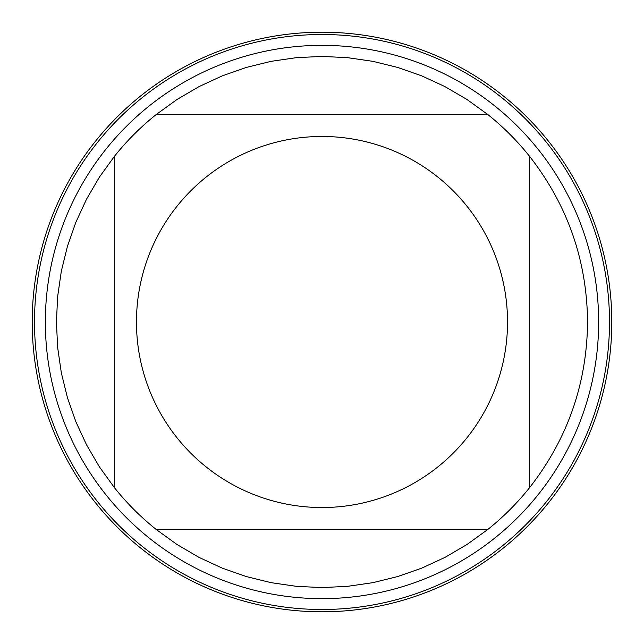 <?xml version="1.0" encoding="UTF-8"?>
<svg xmlns="http://www.w3.org/2000/svg" width="644" height="644" viewBox="0 0 644 644"><rect width="100%" height="100%" fill="white"/><g stroke="black" fill="none" stroke-linecap="round" stroke-linejoin="round"><path stroke-width="0.97" d="M34.51 322A287.49 287.49 0 0 1 465.749 73.022A287.49 287.49 0 0 1 465.749 570.978A287.49 287.49 0 0 1 34.51 322M598.646 322A276.646 276.646 0 0 1 322 598.646A276.646 276.646 0 0 1 45.354 322A276.646 276.646 0 0 1 322 45.354A276.646 276.646 0 0 1 598.646 322M507.528 322A185.528 185.528 0 0 0 260.675 146.896A185.528 185.528 0 0 0 177.011 437.759A185.528 185.528 0 0 0 507.528 322M487.701 114.455L466.989 99.49L444.932 86.586L421.74 75.863L397.622 67.419L372.812 61.325L347.519 57.654L322 56.422L296.482 57.654L271.188 61.325L246.378 67.419L222.261 75.863L199.068 86.586L177.011 99.49L156.299 114.455A265.578 265.578 0 0 0 114.455 156.299L99.49 177.011L86.586 199.068L75.863 222.261L67.419 246.378L61.325 271.188L57.654 296.482L56.422 322L57.654 347.519L61.325 372.812L67.419 397.622L75.863 421.74L86.586 444.932L99.49 466.989L114.455 487.701A265.578 265.578 0 0 0 156.299 529.545L177.011 544.51L199.068 557.414L222.261 568.137L246.378 576.581L271.188 582.675L296.482 586.346L322 587.578L347.519 586.346L372.812 582.675L397.622 576.581L421.74 568.137L444.932 557.414L466.989 544.51L487.701 529.545A265.578 265.578 0 0 0 529.545 487.701L529.545 156.299A265.578 265.578 0 0 0 487.701 114.455L156.299 114.455A265.578 265.578 0 0 0 114.455 156.299L114.455 487.701A265.578 265.578 0 0 0 156.299 529.545L487.701 529.545A265.578 265.578 0 0 0 529.545 487.701C567.565 439.007 586.909 383.776 587.578 322C586.909 260.224 567.565 204.993 529.545 156.299A265.578 265.578 0 0 0 487.701 114.455M32.2 322A289.8 289.8 0 0 1 322 32.2A289.8 289.8 0 0 1 611.8 322A289.8 289.8 0 0 1 322 611.8A289.8 289.8 0 0 1 32.2 322"/></g></svg>
